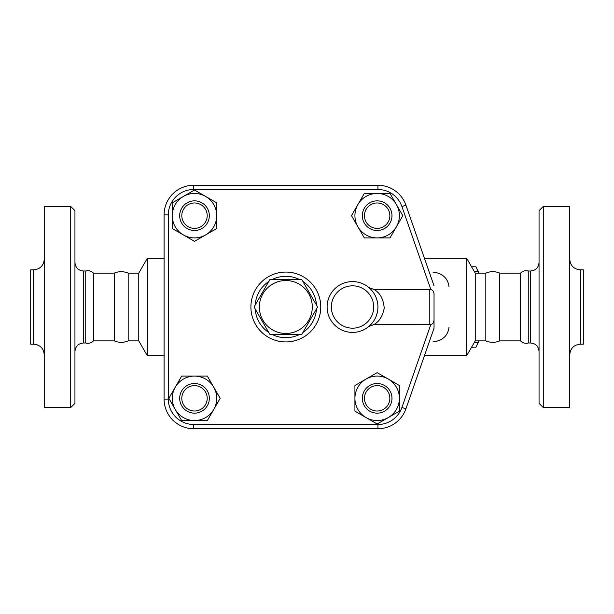 <?xml version="1.0" encoding="UTF-8"?>
<svg xmlns="http://www.w3.org/2000/svg" width="614" height="614" viewBox="0 0 614 614"><rect width="100%" height="100%" fill="white"/><g stroke="black" fill="none" stroke-linecap="round" stroke-linejoin="round"><path stroke-width="0.92" d="M317.607 307L301.72 334.523L269.937 334.523L254.042 307L269.937 279.477L301.72 279.477L317.607 307M259.361 307A26.463 26.463 0 0 0 299.064 329.918A26.463 26.463 0 0 0 299.064 284.082A26.463 26.463 0 0 0 259.361 307M320.761 307A34.937 34.937 0 0 0 268.364 276.745A34.937 34.937 0 0 0 268.364 337.255A34.937 34.937 0 0 0 320.761 307M128.18 273.123L138.764 273.123L138.764 340.877L128.18 340.877L128.18 273.123C123.529 271.196 118.886 271.196 114.242 273.123L93.505 273.123C91.309 270.989 88.723 270.283 85.745 271.004L83.42 271.004L83.42 342.996C78.277 343.495 75.453 346.319 74.954 351.461M128.18 340.877C123.529 342.804 118.886 342.804 114.242 340.877L114.242 273.123M114.242 340.877L93.505 340.877L93.505 273.123M93.505 340.877C91.309 343.011 88.723 343.717 85.745 342.996L85.745 271.004M74.954 307L74.954 403.337L70.717 407.566L70.717 206.434L74.954 210.663L74.954 307M70.717 407.566L44.254 407.566L44.254 206.434L70.717 206.434M33.663 269.845L33.663 344.155L30.7 344.155L30.7 269.845L33.663 269.845C40.094 269.216 43.625 265.685 44.254 259.254M138.764 340.877L147.322 355.698L147.322 258.302L138.764 273.123M368.876 287.559L373.987 289.447L430.859 289.593C432.778 290.046 433.837 291.512 434.037 293.999L434.037 328.175L405.915 408.855L434.037 328.175L434.037 320.001C433.745 322.634 432.686 324.108 430.859 324.407L373.987 324.553L368.876 326.441L372.261 322.995M434.037 285.825L405.915 205.145A29.641 29.641 0 0 0 377.925 185.259L193.725 185.259A29.641 29.641 0 0 0 164.084 214.9L164.084 399.1A29.641 29.641 0 0 0 193.725 428.741L377.925 428.741A29.641 29.641 0 0 0 405.915 408.855L401.917 407.458A25.404 25.404 0 0 1 377.925 424.504L377.925 428.741M172.273 228.508L172.273 202.843L183.386 196.426A22.234 22.234 0 0 0 183.386 234.932L172.273 228.508M183.386 196.426L194.5 190.002L205.621 196.426A22.234 22.234 0 0 0 183.386 196.426M205.621 196.426L216.734 202.843L216.734 215.675A22.234 22.234 0 0 0 205.621 196.426M364.317 193.448L389.99 193.448L396.406 204.562A22.234 22.234 0 0 0 357.901 204.562L364.317 193.448M396.406 204.562L402.822 215.675L396.406 226.789A22.234 22.234 0 0 0 396.406 204.562M396.406 226.789L389.99 237.91L377.149 237.91A22.234 22.234 0 0 0 396.406 226.789M399.384 385.492L399.384 411.157L388.271 417.574A22.234 22.234 0 0 0 388.271 379.068L399.384 385.492M388.271 417.574L377.149 423.998L366.036 417.574A22.234 22.234 0 0 0 388.271 417.574M366.036 417.574L354.923 411.157L354.923 398.325A22.234 22.234 0 0 0 366.036 417.574M216.734 215.675L216.734 228.508L205.621 234.932A22.234 22.234 0 0 0 216.734 215.675M205.621 234.932L194.5 241.348L183.386 234.932A22.234 22.234 0 0 0 205.621 234.932M194.5 230.496A14.82 14.82 0 0 0 207.34 208.269A14.82 14.82 0 0 0 181.667 208.269A14.82 14.82 0 0 0 194.5 230.496M194.5 228.377A12.702 12.702 0 0 1 183.502 209.328A12.702 12.702 0 0 1 205.506 209.328A12.702 12.702 0 0 1 194.5 228.377M377.149 237.91L364.317 237.91L357.901 226.789A22.234 22.234 0 0 0 377.149 237.91M357.901 226.789L351.484 215.675L357.901 204.562A22.234 22.234 0 0 0 357.901 226.789M362.329 215.675A14.82 14.82 0 0 0 384.564 228.508A14.82 14.82 0 0 0 384.564 202.843A14.82 14.82 0 0 0 362.329 215.675M364.447 215.675A12.702 12.702 0 0 1 383.504 204.677A12.702 12.702 0 0 1 383.504 226.681A12.702 12.702 0 0 1 364.447 215.675M354.923 398.325L354.923 385.492L366.036 379.068A22.234 22.234 0 0 0 354.923 398.325M366.036 379.068L377.149 372.652L388.271 379.068A22.234 22.234 0 0 0 366.036 379.068M377.149 383.504A14.82 14.82 0 0 0 364.317 405.731A14.82 14.82 0 0 0 389.99 405.731A14.82 14.82 0 0 0 377.149 383.504M377.149 385.623A12.702 12.702 0 0 1 388.155 404.672A12.702 12.702 0 0 1 366.151 404.672A12.702 12.702 0 0 1 377.149 385.623M207.34 420.552L181.667 420.552L175.251 409.438A22.234 22.234 0 0 0 213.756 409.438L207.34 420.552M175.251 409.438L168.835 398.325L175.251 387.211A22.234 22.234 0 0 0 175.251 409.438M175.251 387.211L181.667 376.09L194.5 376.09A22.234 22.234 0 0 0 175.251 387.211M194.5 376.09L207.34 376.09L213.756 387.211A22.234 22.234 0 0 0 194.5 376.09M213.756 387.211L220.173 398.325L213.756 409.438A22.234 22.234 0 0 0 213.756 387.211M209.328 398.325A14.82 14.82 0 0 0 187.093 385.492A14.82 14.82 0 0 0 187.093 411.157A14.82 14.82 0 0 0 209.328 398.325M207.21 398.325A12.702 12.702 0 0 1 188.153 409.323A12.702 12.702 0 0 1 188.153 387.319A12.702 12.702 0 0 1 207.21 398.325M371.163 289.739L372.214 290.952M373.396 292.525L374.287 293.899M374.594 294.421L375.661 296.508M376.275 297.99L376.674 299.102M377.925 306.539L377.894 308.335M377.725 310.224L376.643 314.99M375.591 317.638L374.655 319.472M373.903 320.723L373.381 321.506M377.925 307A25.404 25.404 0 0 0 352.52 281.596A25.404 25.404 0 0 0 327.116 307A25.404 25.404 0 0 0 352.52 332.404A25.404 25.404 0 0 0 377.925 307A25.404 25.404 0 0 0 352.52 281.596A25.404 25.404 0 0 0 327.116 307A25.404 25.404 0 0 0 352.52 332.404A25.404 25.404 0 0 0 377.925 307M434.037 293.999L434.037 320.001M373.987 324.553C379.199 321.652 382.622 316.21 384.234 308.228C383.458 299.056 380.043 292.794 373.987 289.447M291.466 428.741L284.213 428.741M478.659 273.123L478.053 271.595A43.932 11.374 -90 0 0 476.594 268.088L478.682 272.301A39.166 10.139 90 0 1 479.066 273.123M479.066 340.877A39.166 10.139 90 0 1 478.682 341.699L476.594 345.912A43.932 11.374 -90 0 0 478.053 342.405L478.659 340.877M475.888 266.775L471.567 266.775L475.888 266.775A43.932 11.374 -90 0 1 476.594 268.088M471.567 347.225L475.888 347.225A43.932 11.374 -90 0 0 476.594 345.912M474.353 342.405L478.053 342.405M474.353 271.595L478.053 271.595M432.962 272.063C442.571 273.268 447.928 278.211 449.041 286.884M449.041 327.116C447.928 335.789 442.571 340.732 432.962 341.937M475.236 340.877L475.236 273.123L485.82 273.123L485.82 340.877L475.236 340.877L466.678 355.698L466.678 258.302L424.443 258.302M485.82 340.877C490.463 342.804 495.107 342.804 499.758 340.877L499.758 273.123C495.107 271.196 490.463 271.196 485.82 273.123M499.758 340.877L520.495 340.877L520.495 273.123L499.758 273.123M520.495 340.877C522.691 343.011 525.277 343.717 528.255 342.996L528.255 271.004C525.277 270.283 522.691 270.989 520.495 273.123M539.046 307L539.046 403.337L543.283 407.566L543.283 206.434L539.046 210.663L539.046 307M543.283 407.566L569.746 407.566L569.746 206.434L543.283 206.434M580.337 269.845L580.337 344.155L583.3 344.155L583.3 269.845L580.337 269.845C573.906 269.216 570.375 265.685 569.746 259.254M316.463 308.988A30.7 30.7 0 0 1 302.863 332.535M299.425 334.523A30.7 30.7 0 0 1 272.232 334.523M268.794 332.535A30.7 30.7 0 0 1 255.194 308.988M255.194 305.012A30.7 30.7 0 0 1 268.794 281.465M272.232 279.477A30.7 30.7 0 0 1 299.425 279.477M302.863 281.465A30.7 30.7 0 0 1 316.463 305.012M377.925 424.504L193.725 424.504A25.404 25.404 0 0 1 168.32 399.1L168.32 214.9A25.404 25.404 0 0 1 193.725 189.496L377.925 189.496A25.404 25.404 0 0 1 401.917 206.542L405.915 205.145M401.917 206.542L430.859 289.593M377.925 189.496L377.925 185.259M193.725 189.496L193.725 185.259M168.32 214.9L164.084 214.9M168.32 399.1L164.084 399.1M193.725 424.504L193.725 428.741M430.859 324.407L401.917 407.458M373.696 307A21.175 21.175 0 0 1 341.937 325.336A21.175 21.175 0 0 1 341.937 288.664A21.175 21.175 0 0 1 373.696 307M429.8 289.447L429.8 324.553M528.255 271.004L530.58 271.004L530.58 342.996L528.255 342.996M85.745 342.996L83.42 342.996M83.42 271.004C78.277 270.505 75.453 267.681 74.954 262.539M33.663 344.155C40.094 344.784 43.625 348.315 44.254 354.746M164.084 258.302L147.322 258.302M164.084 355.698L147.322 355.698M466.678 355.698L424.443 355.698M475.236 273.123L466.678 258.302M530.58 342.996C535.723 343.495 538.547 346.319 539.046 351.461M530.58 271.004C535.723 270.505 538.547 267.681 539.046 262.539M580.337 344.155C573.906 344.784 570.375 348.315 569.746 354.746"/></g></svg>
